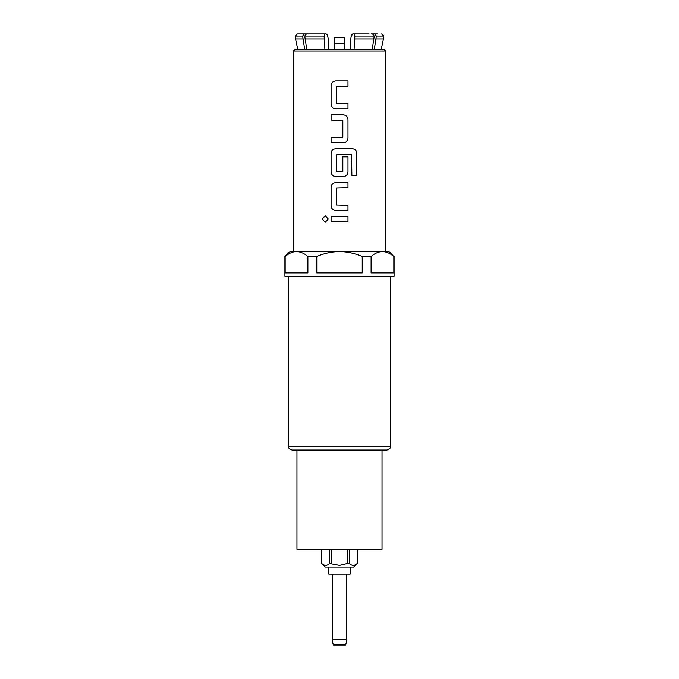 <?xml version="1.0" encoding="UTF-8"?>
<svg xmlns="http://www.w3.org/2000/svg" width="679" height="679" viewBox="0 0 679 679"><rect width="100%" height="100%" fill="white"/><g stroke="black" fill="none" stroke-linecap="round" stroke-linejoin="round"><path stroke-width="1.02" d="M325.233 215.786L322.211 219.02L325.233 222.245M328.322 219.02L325.216 215.786L322.186 219.02L325.216 222.245L328.322 219.02M385.579 251.595L385.579 50.967L293.421 50.967L293.421 251.595L389.126 251.595L393.845 256.552C390.23 253.386 386.436 251.731 382.481 251.595L384.11 251.697M331.072 221.626L347.996 221.626L347.996 216.414L331.072 216.414L331.072 221.626M335.893 210.507L347.996 210.507L347.996 205.296L336.241 204.948L336.241 188.1L347.996 187.752L347.996 182.541L335.893 182.541C332.956 182.829 331.344 184.45 331.072 187.404L331.072 205.644C331.344 208.597 332.956 210.218 335.893 210.507C332.965 210.218 331.36 208.597 331.089 205.644L331.072 205.644M335.893 176.633L343.175 176.633C346.112 176.345 347.724 174.732 347.996 171.77L347.996 156.841L342.836 156.841L342.836 171.651L336.241 171.651L336.241 154.804L351.552 154.456L351.883 175.42L356.815 175.42L356.815 153.539C356.568 150.585 355.032 148.964 352.223 148.676L335.893 148.676C332.956 148.964 331.344 150.585 331.072 153.539L331.072 171.77C331.344 174.732 332.956 176.353 335.893 176.633C332.965 176.345 331.36 174.724 331.089 171.77L331.072 171.77M331.072 142.768L343.175 142.768C346.112 142.48 347.724 140.859 347.996 137.905L347.996 119.665C347.724 116.712 346.112 115.09 343.175 114.802L331.072 114.802L331.072 120.013L342.836 120.361L342.836 137.209L331.072 137.557L331.072 142.768M335.893 108.895L347.996 108.895L347.996 103.692L336.241 103.344L336.241 86.496L347.996 86.148L347.996 80.937L335.893 80.937C332.956 81.225 331.344 82.846 331.072 85.8L331.072 104.031C331.344 106.993 332.956 108.615 335.893 108.895C332.965 108.615 331.36 106.993 331.089 104.031L331.072 104.031M293.421 50.967L294.839 49.55L384.161 49.55L385.579 50.967M383.075 49.55L295.925 49.55M394.092 256.552L394.092 276.404L284.908 276.404L284.908 256.552L289.874 251.595L296.519 251.595C292.598 251.714 288.804 253.369 285.155 256.552L285.155 272.856L307.893 272.856L307.893 256.552L316.762 256.552L316.762 272.856L362.238 272.856L362.238 256.552L371.107 256.552L371.107 272.856L393.845 272.856L393.845 256.552M307.893 256.552C304.277 253.386 300.483 251.731 296.519 251.595M362.238 256.552C354.964 253.377 347.385 251.722 339.5 251.595C331.598 251.731 324.019 253.377 316.762 256.552M382.481 251.595C378.551 251.714 374.757 253.369 371.107 256.552M390.544 446.553C391.18 447.563 390.001 448.743 386.996 450.092L292.004 450.092C288.999 448.743 287.82 447.563 288.456 446.553L390.544 446.553L390.544 276.404M382.039 450.092L382.039 549.345L296.961 549.345L296.961 450.092L339.5 450.092M349.32 549.345L349.32 563.519C351.934 565.938 354.557 565.938 357.188 563.519L357.222 549.345M357.222 563.519L353.683 567.067L325.317 567.067L321.812 563.519C324.426 565.938 327.049 565.938 329.68 563.519L339.5 565.369L347.368 563.519L347.368 549.345M347.368 563.519L349.32 563.519M328.865 567.067L328.865 574.154L350.135 574.154L350.135 567.067M332.413 574.154L332.413 639.626L346.587 639.626L346.587 574.154M346.587 639.626A14.183 14.183 0 0 1 345.738 644.481L333.262 644.481A14.183 14.183 0 0 1 332.413 639.626M333.262 644.481L333.474 645.05L345.526 645.05L345.738 644.481M357.188 563.519L357.188 549.345M321.812 549.345L321.812 563.519M331.632 549.345L331.632 563.519M329.68 563.519L329.68 549.345M344.813 43.405L334.187 43.405L334.187 37.532L344.813 37.532L344.813 49.55M334.187 43.405L334.187 49.55M301.612 33.95L326.107 33.95C327.439 34.366 328.169 36.725 328.297 41.037L328.135 38.338M307.808 33.95L297.36 33.95L295.229 36.08L295.535 38.949L295.229 36.08L297.36 33.95M304.718 49.55L302.639 36.08L304.362 33.95M297.792 49.55L295.535 38.949L297.792 49.55M328.127 38.27L327.66 36.038M309.887 33.95L306.45 33.95L304.727 36.08L306.798 49.55M350.704 49.55L350.704 41.037L350.704 49.55M350.704 41.037C350.831 36.725 351.561 34.366 352.893 33.95L351.349 35.995M352.893 33.95L369.113 33.95M371.192 33.95L377.388 33.95M383.677 37.617L383.465 38.949L383.771 36.08L381.64 33.95M381.208 49.55L383.465 38.949L381.208 49.55M374.638 33.95L376.361 36.08L374.282 49.55M328.297 49.55L328.297 41.037M326.107 33.95L324.791 33.95L324.129 36.08L304.727 36.08M324.927 49.55L324.129 36.08M354.209 33.95L354.871 36.08L354.073 49.55M372.202 49.55L374.273 36.08L372.55 33.95M331.089 216.414L331.089 221.626M347.988 221.626L347.988 216.414M335.893 182.541C332.965 182.829 331.36 184.45 331.089 187.404L331.089 205.644M347.988 210.507L347.988 205.296M347.988 187.752L347.988 182.541M356.789 175.42L356.789 153.539C356.543 150.585 355.015 148.964 352.197 148.676M335.893 148.676C332.965 148.964 331.36 150.585 331.089 153.539L331.089 171.77M343.175 176.633C346.103 176.353 347.707 174.732 347.988 171.77L347.988 156.841M343.175 142.768C346.103 142.48 347.707 140.859 347.988 137.905L347.988 119.665C347.707 116.712 346.103 115.09 343.175 114.802M331.089 114.802L331.089 120.013M331.089 137.557L331.089 142.768M335.893 80.937C332.965 81.225 331.36 82.846 331.089 85.8L331.089 104.031M347.988 108.895L347.988 103.692M347.988 86.148L347.988 80.937M302.639 36.08L295.229 36.08M302.893 38.949L295.535 38.949M383.771 36.08L376.361 36.08M383.465 38.949L376.107 38.949M324.231 38.949L304.973 38.949M374.273 36.08L354.871 36.08M374.027 38.949L354.769 38.949M288.456 446.553L288.456 276.404M321.778 563.519L321.778 549.345"/></g></svg>
